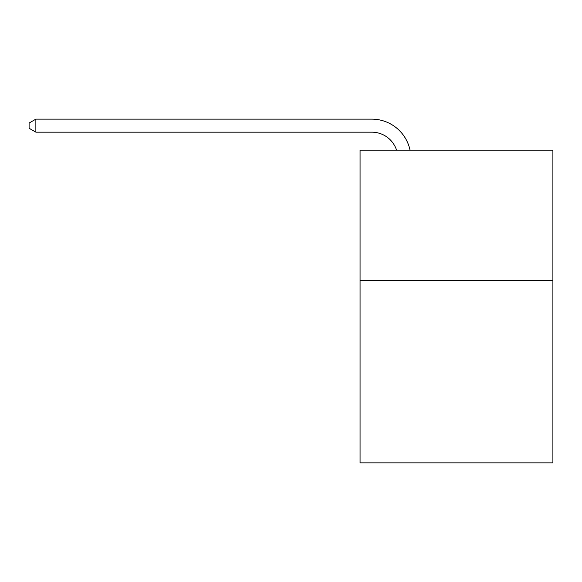 <?xml version="1.0" encoding="UTF-8"?>
<svg xmlns="http://www.w3.org/2000/svg" width="582" height="582" viewBox="0 0 582 582"><rect width="100%" height="100%" fill="white"/><g stroke="black" fill="none" stroke-linecap="round" stroke-linejoin="round"><path stroke-width="0.87" d="M552.9 280.444L552.9 462.865L360.062 462.865L360.062 150.149L552.9 150.149L552.9 280.444L360.062 280.444M371.782 119.135L35.873 119.135L371.782 119.135A39.089 39.089 132.3 0 1 410.034 150.149M396.56 150.149A26.059 26.059 -47.7 0 0 371.782 132.165L35.873 132.165L29.1 128.258L29.1 123.042L35.873 119.135L35.873 132.165"/></g></svg>
